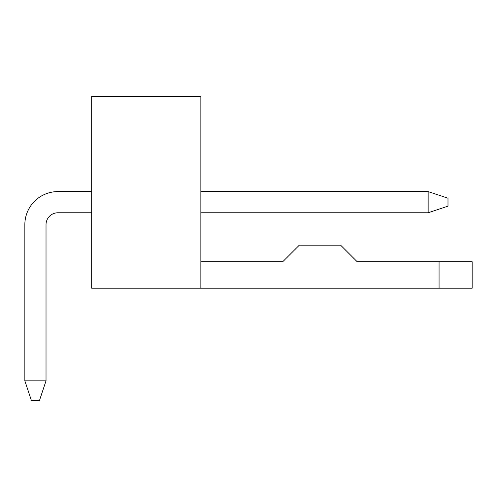 <?xml version="1.0" encoding="UTF-8"?>
<svg xmlns="http://www.w3.org/2000/svg" width="497" height="497" viewBox="0 0 497 497"><rect width="100%" height="100%" fill="white"/><g stroke="black" fill="none" stroke-linecap="round" stroke-linejoin="round"><path stroke-width="0.75" d="M200.856 212.772L428.147 212.772L447.996 206.149L447.996 198.21L428.147 191.593L200.856 191.593M91.678 191.593L57.932 191.593A33.082 33.082 0 0 0 24.85 224.681L24.85 380.839L46.022 380.839L46.022 224.681A11.909 11.909 0 0 1 57.932 212.772L91.678 212.772M46.022 224.681A11.909 11.909 0 0 1 57.932 212.772A11.909 11.909 0 0 0 46.022 224.681A11.909 11.909 0 0 1 57.932 212.772A11.909 11.909 0 0 0 46.022 224.681M46.022 380.839L39.406 400.688L31.466 400.688L24.85 380.839M428.147 212.772L428.147 191.593M200.856 288.204L91.678 288.204L91.678 96.312L200.856 96.312L200.856 288.204L472.15 288.204L472.15 261.733L439.068 261.733L439.068 288.204M439.068 261.733L357.181 261.733L340.638 245.189L299.287 245.189L282.743 261.733L200.856 261.733"/></g></svg>
